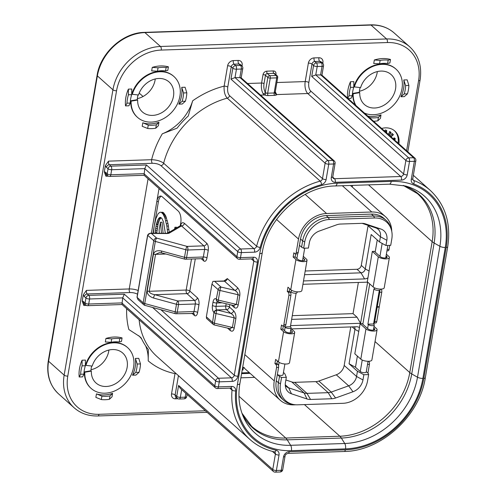 <?xml version="1.0" encoding="UTF-8"?>
<svg xmlns="http://www.w3.org/2000/svg" width="497" height="497" viewBox="0 0 497 497"><rect width="100%" height="100%" fill="white"/><g stroke="black" fill="none" stroke-linecap="round" stroke-linejoin="round"><path stroke-width="0.75" d="M355.535 105.147A27.36 22.166 -48.3 0 1 352.789 93.417L359.35 92.293A20.066 16.252 131.7 0 1 360.12 87.559M359.35 92.293L359.747 92.647A20.066 16.252 -48.3 0 0 364.419 104.513A20.066 16.252 -48.3 0 0 374.62 108.011A20.066 16.252 -48.3 0 0 393.568 94.952A20.066 16.252 -48.3 0 0 391.139 74.575A20.066 16.252 -48.3 0 0 380.932 71.083A20.066 16.252 -48.3 0 0 360.611 87.615L354.367 86.907A27.36 22.166 -48.3 0 1 382.081 64.368A27.36 22.166 -48.3 0 1 395.997 69.133A27.36 22.166 -48.3 0 1 399.315 96.915A27.36 22.166 -48.3 0 1 373.477 114.72A27.36 22.166 -48.3 0 1 364.394 113.055M355.933 105.501A27.36 22.166 -48.3 0 1 353.193 93.778L352.789 93.417M354.367 86.907L353.963 86.553A27.36 22.166 -48.3 0 1 381.684 64.007A27.36 22.166 -48.3 0 1 395.6 68.772L395.997 69.133M359.418 91.237A20.066 16.252 131.7 0 0 377.335 71.568M130.723 100.81A27.36 22.166 131.7 0 0 137.085 116.994L137.489 117.348A27.36 22.166 -48.3 0 1 131.121 101.164L130.723 100.81L137.278 99.68A20.066 16.252 131.7 0 1 138.048 94.946M137.278 99.68L137.675 100.04A20.066 16.252 -48.3 0 0 142.347 111.906A20.066 16.252 -48.3 0 0 152.548 115.397A20.066 16.252 -48.3 0 0 171.502 102.339A20.066 16.252 -48.3 0 0 169.067 81.962A20.066 16.252 -48.3 0 0 158.86 78.47A20.066 16.252 -48.3 0 0 138.539 95.002L132.295 94.3A27.36 22.166 -48.3 0 1 160.009 71.754A27.36 22.166 -48.3 0 1 173.925 76.519A27.36 22.166 -48.3 0 1 177.243 104.308A27.36 22.166 -48.3 0 1 151.405 122.113A27.36 22.166 -48.3 0 1 137.489 117.348M173.925 76.519L173.528 76.165A27.36 22.166 131.7 0 0 159.612 71.4A27.36 22.166 131.7 0 0 131.891 93.945L132.295 94.3M137.346 98.63A20.066 16.252 131.7 0 0 155.263 78.955M90.939 370.762L91.342 371.116A20.066 16.252 -48.3 0 0 96.008 382.982A20.066 16.252 -48.3 0 0 106.215 386.48A20.066 16.252 -48.3 0 0 125.163 373.421A20.066 16.252 -48.3 0 0 122.728 353.044A20.066 16.252 -48.3 0 0 112.527 349.553A20.066 16.252 -48.3 0 0 92.2 366.084L85.956 365.382A27.36 22.166 -48.3 0 1 113.67 342.837A27.36 22.166 -48.3 0 1 127.592 347.602A27.36 22.166 -48.3 0 1 130.904 375.384A27.36 22.166 -48.3 0 1 105.066 393.189A27.36 22.166 -48.3 0 1 91.15 388.43L90.752 388.07A27.36 22.166 -48.3 0 1 84.384 371.893L90.939 370.762A20.066 16.252 131.7 0 1 91.715 366.028M91.15 388.43A27.36 22.166 -48.3 0 1 84.782 372.247L84.384 371.893M85.956 365.382L85.559 365.022A27.36 22.166 -48.3 0 1 113.273 342.483A27.36 22.166 -48.3 0 1 127.189 347.241L127.592 347.602M91.013 369.706A20.066 16.252 131.7 0 0 108.924 350.037M398.874 143.826A18.24 14.78 131.7 0 0 394.823 131.034A18.24 14.78 131.7 0 0 385.548 127.859A18.24 14.78 131.7 0 0 381.653 128.456M398.072 143.111A18.24 14.78 131.7 0 0 394.413 130.686M373.576 121.249A33.293 26.968 131.7 0 0 373.738 121.243A33.293 26.968 131.7 0 0 377.826 120.821L378.403 117.429L381.019 114.869A29.64 24.011 -48.3 0 1 372.719 116.466A29.64 24.011 -48.3 0 1 367.855 116.136M381.019 114.869L380.416 118.379L377.826 120.821M369.091 117.242L370.327 117.696L370.234 118.267M378.403 117.429A29.64 24.011 -48.3 0 1 374.309 117.888A29.64 24.011 -48.3 0 1 370.327 117.696M142.794 122.796L148.261 125.089L147.677 128.481A33.293 26.968 131.7 0 0 151.666 128.636A33.293 26.968 131.7 0 0 155.754 128.214L156.331 124.822L158.947 122.262A29.64 24.011 -48.3 0 1 150.647 123.852A29.64 24.011 -48.3 0 1 142.794 122.796L142.198 126.306L147.677 128.481M156.331 124.822A29.64 24.011 -48.3 0 1 152.244 125.275A29.64 24.011 -48.3 0 1 148.261 125.089M158.947 122.262L158.344 125.772L155.754 128.214M105.333 399.712A33.293 26.968 131.7 0 0 109.415 399.29L109.999 395.898L112.608 393.344A29.64 24.011 -48.3 0 1 104.308 394.935A29.64 24.011 -48.3 0 1 96.461 393.879L101.922 396.165L101.345 399.563A33.293 26.968 131.7 0 0 105.333 399.712M112.608 393.344L112.011 396.848L109.415 399.29M109.999 395.898A29.64 24.011 -48.3 0 1 105.904 396.357A29.64 24.011 -48.3 0 1 101.922 396.165M386.803 133.053L386.43 130.63L386.852 130.817L385.635 129.922L384.28 130.798M389.163 135.159L391.096 132.55L389.791 131.5L389.418 131.699L390.617 132.68L388.934 134.954M389.778 132.022L388.138 134.246M391.027 136.824L393.394 134.724L392.22 133.531L389.996 135.905M394.202 139.657L395.32 139.185L395.183 138.551L394.015 137.787L394.127 138.29L393.139 138.706M176.236 373.701A2.734 0.982 9.7 0 0 175 373.614A87.105 70.555 -48.3 0 1 148.205 360.872L148.355 349.534A79.203 64.156 -48.3 0 1 141.216 337.979L139.614 336.481L128.86 329.542A87.105 70.555 -48.3 0 1 126.654 308.643M152.38 163.289L109.309 164.724L110.906 166.147L146.435 164.967L240.604 249.009L253.812 248.568L160.848 165.594C158.81 164.091 155.99 163.32 152.38 163.289A2.734 1.267 88.1 0 1 151.61 159.705A87.105 70.555 -48.3 0 1 162.32 133.799L177.087 128.158A79.203 64.156 131.7 0 1 188.276 115.987L192.656 100.81A87.105 70.555 -48.3 0 1 224.141 86.13C223.812 91.442 224.849 95.449 227.241 98.151A77.986 63.169 131.7 0 0 163.65 163.221L256.62 246.201A77.986 63.169 -48.3 0 1 320.211 181.125L227.241 98.151A2.734 2.218 -48.3 0 0 229.521 95.641C227.874 93.716 227.291 90.876 227.756 87.118A2.734 0.982 -170.3 0 0 224.141 86.13L227.614 65.797A5.473 4.436 131.7 0 1 233.317 60.603L238.162 60.441A5.473 4.436 131.7 0 1 242.151 65.318L242.027 66.033M108.414 176.162L105.96 176.242L104.283 171.962L105.37 165.582L108.539 161.14L151.61 159.705C156.741 159.885 160.755 161.059 163.65 163.221A2.734 2.218 -48.3 0 1 160.848 165.594M169.222 232.242L167.992 223.631L165.681 215.828L163.041 212.381L160.053 212.238L158.195 213.592L155.909 218.506L154.107 226.781L153.424 233.248M156.704 233.267L158.114 223.867L159.407 219.985L161.065 217.643M161.308 196.197A9.12 4.231 -91.9 0 0 158.419 201.558L154.468 224.675M154.095 226.874L153.001 233.248M176.814 227.781L176.559 227.21L174.944 227.259L174.633 229.061M163.103 233.298L162.053 222.202L160.438 222.258L159.09 230.161L159.375 233.279M387.617 63.529L389.89 62.964L390.487 59.46A33.293 26.968 131.7 0 0 374.34 59.994L373.738 63.504L379.546 63.796A29.64 24.011 -48.3 0 1 387.617 63.529L388.2 60.137A33.293 26.968 131.7 0 0 380.124 60.404L379.546 63.796M348.099 98.505L350.975 98.412L352.323 95.672A29.64 24.011 -48.3 0 1 353.758 87.279L350.497 87.385A33.293 26.968 131.7 0 0 349.062 95.778L352.323 95.672M353.758 87.279L353.839 81.626L350.466 81.738A33.293 26.968 131.7 0 0 347.546 98.021M131.686 94.666L131.767 89.019L128.394 89.131A33.293 26.968 131.7 0 0 125.524 105.911L128.903 105.799L130.251 103.059A29.64 24.011 -48.3 0 1 131.686 94.666L128.425 94.778A33.293 26.968 131.7 0 0 126.99 103.171L130.251 103.059M165.544 70.916L167.818 70.357L168.421 66.846A33.293 26.968 131.7 0 0 152.268 67.387L151.666 70.891L157.474 71.183A29.64 24.011 -48.3 0 1 165.544 70.916L166.128 67.524A33.293 26.968 131.7 0 0 158.052 67.791L157.474 71.183M181.716 87.354A29.64 24.011 -48.3 0 1 178.845 104.14L182.219 104.028L185.381 101.226A33.293 26.968 131.7 0 0 186.816 92.833L183.555 92.945L181.716 87.354L185.089 87.242L186.816 92.833M119.212 341.998L121.479 341.439L122.082 337.929A33.293 26.968 131.7 0 0 105.929 338.463L105.333 341.973L111.135 342.265A29.64 24.011 -48.3 0 1 119.212 341.998L119.789 338.606A33.293 26.968 131.7 0 0 111.713 338.873L111.135 342.265M85.354 365.749L85.434 360.095L82.061 360.207A33.293 26.968 131.7 0 0 79.191 376.993L82.564 376.881L83.918 374.142A29.64 24.011 -48.3 0 1 85.354 365.749L82.086 365.86A33.293 26.968 131.7 0 0 80.651 374.247L83.918 374.142M96.461 393.879L95.859 397.389L101.345 399.563M148.205 360.872A43.661 35.368 131.7 0 0 145.652 345.881M141.726 339.047A43.661 35.368 131.7 0 0 138.7 335.686M86.323 305.406L83.869 305.487L82.191 301.207L83.279 294.827L86.447 290.385L129.245 288.956L148.075 178.802M162.32 133.799A43.661 35.368 131.7 0 0 192.656 100.81M132.506 375.216L135.886 375.105L139.048 372.309A33.293 26.968 131.7 0 0 140.483 363.916L137.215 364.021L135.377 358.436A29.64 24.011 -48.3 0 1 132.506 375.216L135.78 372.415L139.048 372.309M140.483 363.916L138.75 358.325L135.377 358.436M400.917 96.747L404.291 96.635L407.453 93.84A33.293 26.968 131.7 0 0 408.888 85.447L405.627 85.552L403.788 79.967A29.64 24.011 -48.3 0 1 400.917 96.747L404.191 93.945L407.453 93.84M408.888 85.447L407.161 79.849L403.788 79.967M159.034 188.58L156.803 201.614A9.12 4.231 88.1 0 1 160.494 196.054A9.12 4.231 88.1 0 1 162.233 196.781L178.193 211.026A9.12 4.231 88.1 0 1 180.746 222.979L180.274 225.75M212.933 281.358L223.973 280.979L227.346 278.593L237.56 287.713A2.734 2.218 -48.3 0 1 234.708 290.31L224.495 281.196L212.933 281.358L211.952 284.116L206.354 316.844L212.579 322.398L213.99 312.538A5.473 2.541 -91.9 0 1 212.455 305.363L213.033 302.008A5.473 2.541 -91.9 0 1 216.288 299.107L218.171 289.67L211.952 284.116M119.789 338.606L122.082 337.929M105.929 338.463L111.713 338.873M82.086 365.86L82.061 360.207M79.191 376.993L80.651 374.247M137.215 364.021A29.64 24.011 -48.3 0 1 135.78 372.415M183.555 92.945A29.64 24.011 -48.3 0 1 182.119 101.338L185.381 101.226M178.845 104.14L182.119 101.338M125.524 105.911L126.99 103.171M128.425 94.778L128.394 89.131M152.268 67.387L158.052 67.791M166.128 67.524L168.421 66.846M374.34 59.994L380.124 60.404M388.2 60.137L390.487 59.46M405.627 85.552A29.64 24.011 -48.3 0 1 404.191 93.945M350.497 87.385L350.466 81.738M347.596 98.524L349.062 95.778M206.597 318.453L206.354 316.844M233.59 305.475L236.373 304.388L238.026 294.733C238.044 293.093 236.939 291.621 234.708 290.31L221.028 287.067A2.734 2.218 131.7 0 0 218.171 289.67A2.734 0.982 -170.3 0 0 219.966 290.459A2.734 0.441 -76.7 0 1 221.028 287.067L214.803 281.513M237.56 287.713C239.386 289.708 240.138 292.317 239.815 295.529L238.162 305.177C237.448 308.041 236.125 308.792 234.186 307.432A2.734 2.218 131.7 0 0 233.652 305.531M233.584 305.518L218.313 301.903A2.734 0.441 -76.7 0 1 218.313 300.113L236.373 304.388A2.734 0.982 9.7 0 1 238.162 305.177M229.707 328.61A2.734 2.218 -48.3 0 1 230.241 330.511L227.539 328.101M229.738 328.629L232.428 327.467L234.081 317.813C234.099 316.173 232.994 314.7 230.763 313.39L226.533 309.612L216.841 309.935L230.763 313.39A2.734 2.218 -48.3 0 0 233.615 310.793L229.384 307.016A2.734 0.982 9.7 0 0 225.768 306.028L226.154 303.76M229.639 328.598L214.369 324.982A2.734 0.441 -76.7 0 1 214.369 323.193L232.428 327.467A2.734 0.982 -170.3 0 1 234.217 328.256L235.87 318.608C236.193 315.396 235.441 312.787 233.615 310.793M235.87 318.608A2.734 0.982 -170.3 0 0 234.081 317.813L216.021 313.539A2.734 0.441 -76.7 0 1 217.083 310.147A2.734 2.218 -48.3 0 0 214.226 312.75A2.734 0.982 9.7 0 0 216.021 313.539L214.369 323.193A2.734 0.982 9.7 0 1 212.579 322.398A2.734 2.218 131.7 0 0 213.176 324.361A2.734 2.734 0 0 0 214.369 324.982M150.113 233.242L151.442 233.46C149.429 233.199 148.187 233.801 147.721 235.28L137.104 297.38L143.173 302.803A2.734 2.218 131.7 0 0 143.776 304.76A2.734 2.734 0 0 0 144.875 305.363A2.734 0.671 -74.7 0 1 144.733 303.537L175.186 311.843A2.734 0.671 105.3 0 0 175.335 313.669A2.734 2.734 0 0 0 176.143 313.769L193.774 313.47A2.734 2.218 -48.3 0 1 194.377 315.427A5.473 2.541 -91.9 0 0 197.632 312.532L198.924 304.978A5.473 2.541 -91.9 0 0 197.39 297.802L189.811 291.037L195.302 258.887M137.16 297.063A0.913 0.329 9.7 0 0 137.01 297.2A0.913 0.329 9.7 0 0 137.104 297.38L138.036 299.641L143.776 304.76M166.607 233.534L151.442 233.46L156.642 238.1A2.734 0.671 105.3 0 0 155.344 241.43L144.733 303.537A2.734 0.982 9.7 0 1 143.173 302.803L153.79 240.697L147.721 235.28A0.913 0.329 9.7 0 1 147.628 235.1L150.305 233.236L166.191 233.317A2.734 1.069 90.3 0 1 166.607 233.534A5.473 1.963 9.7 0 0 167.042 233.528A5.473 1.963 9.7 0 0 169.483 233A2.734 2.348 59.6 0 0 167.688 233.143L167.626 232.472L168.899 232.428M176.143 313.769A2.734 1.267 88.1 0 0 177.249 312.104A2.734 0.982 9.7 0 1 175.186 311.843L176.478 304.288A2.734 0.671 -74.7 0 1 177.777 300.958L194.538 300.405L186.953 293.64L154.853 294.702L177.777 300.958A2.734 1.267 88.1 0 1 178.541 304.549L177.249 312.104L194.01 311.544L195.302 303.99L178.541 304.549A2.734 0.982 9.7 0 1 176.478 304.288L153.554 298.038A2.734 0.671 -74.7 0 1 154.853 294.702C151.231 294 149.361 292.857 149.237 291.279L186.189 290.049L191.494 259.018M184.654 259.117A2.734 2.734 0 0 0 185.468 259.217A2.734 1.267 88.1 0 0 186.574 257.552A2.734 0.982 -170.3 0 1 184.511 257.291A2.734 0.671 105.3 0 0 184.654 259.117L161.73 252.867A2.734 0.671 -74.7 0 1 161.587 251.035L184.511 257.291L185.803 249.742A2.734 0.982 -170.3 0 0 187.866 249.997L186.574 257.552L203.335 256.992L204.627 249.438L187.866 249.997A2.734 1.267 88.1 0 0 187.102 246.406A2.734 0.671 105.3 0 0 185.803 249.742L155.344 241.43A2.734 0.982 9.7 0 1 153.79 240.697A2.734 2.218 131.7 0 1 156.642 238.1L187.102 246.406L203.863 245.853L181.529 225.924L169.483 233M166.191 233.317L167.7 233.136L180.995 225.327L181.529 225.924A2.734 2.218 -48.3 0 0 184.387 223.321C182.517 222.029 181.231 222.811 180.523 225.675M159.543 252.588L155.549 254.352L149.237 291.279A2.734 0.982 9.7 0 1 147.174 291.025C147.118 294.187 149.243 296.523 153.554 298.038M137.526 294.199A6.386 2.292 -170.3 0 0 130.015 292.547L87.217 293.969L88.814 295.392L124.343 294.212L122.684 297.877L121.964 304.462L215.394 387.853A2.734 2.734 0 0 0 217.307 388.542A2.734 1.267 88.1 0 0 218.413 386.877L231.627 386.436A2.734 1.267 88.1 0 1 230.521 388.107L217.307 388.542M146.435 164.967L144.776 168.632L144.055 175.211L237.485 258.608A2.734 2.734 0 0 0 239.399 259.297A2.734 1.267 88.1 0 0 240.505 257.632L253.427 257.204A2.734 1.267 88.1 0 1 252.321 258.869L239.399 259.297M335.096 163.389L332.797 176.814A2.734 0.982 -170.3 0 1 331.3 177.423L333.593 163.991A2.734 0.982 -170.3 0 0 335.096 163.389A2.734 2.734 0 0 0 334.22 160.885L241.002 77.681L235.013 77.594L230.962 79.122L232.832 68.213L231.235 66.784L227.756 87.118M415.846 160.699L412.777 178.678A2.734 0.982 -170.3 0 1 411.274 179.287L414.349 161.308A2.734 0.982 -170.3 0 0 415.846 160.699A2.734 2.734 0 0 0 414.976 158.195L321.752 74.997L315.769 74.904L311.718 76.432L313.582 65.523L311.986 64.101L308.83 82.564A6.386 2.963 88.1 0 0 310.619 90.932L403.589 173.907L405.881 160.481L311.718 76.432M178.435 375.664L175.143 394.935L176.739 396.364L178.603 385.448L180.15 388.256L273.369 471.454A2.734 2.218 -48.3 0 1 272.766 469.497L275.413 454.047L272.449 451.406M144.403 32.373A2.734 1.267 88.1 0 1 144.919 32.591L160.481 46.482L386.591 38.959L371.029 25.067A2.734 1.267 88.1 0 0 370.507 24.85C379.82 24.62 387.728 27.341 394.227 33.007A45.606 36.94 131.7 0 0 371.029 25.067L144.919 32.591A45.606 36.94 131.7 0 0 97.375 75.898A2.734 0.982 -170.3 0 1 97.095 75.358C100.388 53.042 122.902 32.547 144.403 32.373L237.268 29.286A2.734 1.267 88.1 0 1 237.367 29.286L277.742 27.944A2.734 1.267 -91.9 0 0 277.643 27.938A2.734 1.267 -91.9 0 0 277.543 27.95M158.419 201.558L156.803 201.614L151.399 233.242M167.626 232.472L166.843 226.085L164.948 218.102L163.122 214.188L161.426 212.436L163.041 212.381M162.022 212.828L163.637 212.772M161.426 212.436L162.426 212.213M160.811 212.269L160.053 212.238M155.095 233.261L155.201 232.155L156.816 232.099M155.201 232.155L155.399 230.341L157.015 230.285M155.399 230.341L155.636 228.502L157.251 228.446M155.636 228.502L155.965 226.557L157.58 226.508M155.965 226.557L156.306 224.774L157.922 224.719M156.306 224.774L156.499 223.923L158.114 223.867M156.499 223.923L156.866 222.644L158.481 222.588M156.866 222.644L157.263 221.345L158.878 221.289M157.263 221.345L157.791 220.034L159.407 219.985M157.791 220.034L158.444 218.817L160.059 218.761M158.444 218.817L158.835 218.258L160.45 218.208M158.835 218.258L159.301 217.81L160.91 217.754M159.301 217.81L160.842 217.512M159.649 217.556L160.574 217.425M160.115 217.444L161.867 218.363L163.494 221.892L165.333 233.31M167.334 229.633L168.949 229.577M166.843 226.085L168.452 226.029M166.377 223.681L167.992 223.631M165.718 220.68L167.334 220.625M164.948 218.102L166.563 218.046M164.507 216.909L166.122 216.854M164.066 215.878L165.681 215.828M163.556 214.928L165.172 214.878M163.122 214.188L164.737 214.139M162.544 213.399L164.159 213.343M175.516 228.545L174.944 227.259M161.482 233.292L160.438 222.258M275.288 91.678A9.12 4.231 -91.9 0 0 276.127 93.393L276.649 94.567A3.647 1.311 -170.3 0 1 274.648 95.368L268.187 95.586A3.647 1.311 -170.3 0 1 264.59 94.964L263.205 93.821A9.12 4.231 88.1 0 1 261.602 83.024L263.037 74.637A1.826 0.652 -170.3 0 1 265.454 75.296L264.019 83.682A7.3 3.386 -91.9 0 0 265.299 92.324A1.826 1.267 -32.3 0 1 263.205 93.821M263.037 74.637A3.647 2.957 131.7 0 1 266.846 71.17A1.826 0.845 -91.9 0 0 267.355 73.562A1.826 1.479 -48.3 0 0 265.454 75.296L267.846 77.426A1.826 0.652 9.7 0 0 270.256 78.085L267.678 93.194L274.139 92.982L276.717 77.874L270.256 78.085A1.826 0.845 88.1 0 0 269.747 75.699L276.208 75.482L273.816 73.345L267.355 73.562L269.747 75.699A1.826 1.479 131.7 0 0 267.846 77.426L265.299 92.324L265.876 92.883A1.826 0.857 -68.5 0 1 264.59 94.964L260.515 95.101M274.99 92.001L275.139 92.579A1.826 1.702 -169.7 0 0 276.649 94.567L307.767 93.529L400.737 176.503A2.734 1.267 88.1 0 1 401.501 180.094A5.473 4.436 131.7 0 0 407.211 174.894L409.503 161.469L414.349 161.308A2.734 1.267 88.1 0 0 413.585 157.723L320.615 74.743L322.05 66.349L317.204 66.511L315.769 74.904L408.739 157.884L413.585 157.723A2.734 2.218 131.7 0 1 414.976 158.195M276.127 93.393A1.826 1.267 -32.3 0 1 275.121 93.001M391.096 132.55L389.791 131.5M390.586 132.214L390.213 132.413M393.015 134.246L391.822 133.631M392.618 134.345L392.127 134.016M392.922 134.73L390.797 136.619M395.183 138.551L394.015 137.787M394.817 138.501L394.922 139.005L394.127 138.29M394.922 139.005L393.935 139.421M385.635 129.922L386.43 130.63L385.076 131.512M386.56 132.842L386.331 130.966L385.305 131.717M386.654 132.587L385.852 131.879L386.026 131.003M91.342 371.116L84.782 372.247M137.675 100.04L131.121 101.164M359.747 92.647L353.193 93.778M285.29 385.436A10.487 8.499 131.7 0 0 286.179 386.399A10.487 8.499 131.7 0 0 288.664 387.828L304.133 392.978A10.487 8.499 131.7 0 0 306.984 393.375L328.2 392.667L315.831 381.628A10.487 8.499 131.7 0 0 318.85 381.037L336.27 374.794A10.487 8.499 131.7 0 0 344.185 365.425L356.554 376.465L357.449 371.253L363.86 374.732L362.965 379.944A13.226 10.71 -48.3 0 1 352.988 391.754L335.568 398.004A13.226 10.71 -48.3 0 1 331.76 398.749L310.544 399.458A13.226 10.71 -48.3 0 1 306.953 398.954L291.478 393.804A13.226 10.71 -48.3 0 1 285.825 388.157A13.226 10.71 -48.3 0 1 285.446 382.522L286.334 377.31L284.769 373.669L283.452 372.495M331.76 398.749L328.2 392.667A10.487 8.499 131.7 0 0 331.219 392.077L348.639 385.834A10.487 8.499 131.7 0 0 356.554 376.465L362.965 379.944M315.831 381.628L294.615 382.336L306.984 393.375L310.544 399.458M306.953 398.954L304.133 392.978L291.764 381.938A10.487 8.499 131.7 0 0 294.615 382.336M291.764 381.938L285.881 379.981M304.568 274.711L360.996 272.834A4.106 3.324 131.7 0 0 365.276 268.939L371.16 234.528L379.54 242.008L380.429 236.796A10.487 8.499 131.7 0 0 378.13 229.279A10.487 8.499 131.7 0 0 375.645 227.85L362.096 223.339M350.764 326.939L344.185 365.425M386.56 257.757L386.784 256.471A3.647 1.311 9.7 0 1 387.151 257.191A3.647 1.311 9.7 0 1 384.262 257.986A3.647 1.311 9.7 0 1 380.323 256.688L374.334 251.345L372.315 251.414L367.954 277.835A6.84 5.542 -48.3 0 1 364.556 278.916L360.996 272.834L357.008 269.275L305.201 270.995M292.279 315.657L353.038 313.632L357.032 317.192L360.592 323.274L290.577 325.603M291.64 319.372L357.032 317.192M358.368 282.458L353.038 313.632M357.008 269.275A4.106 3.324 131.7 0 0 361.288 265.373L365.276 268.939L368.979 270.946M386.84 240.275L385.952 245.487L390.723 245.325L391.798 239.032A23.632 19.141 131.7 0 0 391.661 230.9A23.632 19.141 131.7 0 0 374.595 217.984L329.374 219.494A23.632 19.141 131.7 0 0 304.736 241.933L303.655 248.227L308.426 248.065L309.32 242.853A13.226 10.71 -48.3 0 1 319.298 231.043L336.717 224.799A13.226 10.71 -48.3 0 1 340.532 224.048L361.741 223.346A13.226 10.71 -48.3 0 1 364.363 223.575A13.226 10.71 -48.3 0 1 365.338 223.849L380.808 228.999A13.226 10.71 -48.3 0 1 386.84 240.275L380.429 236.796L368.06 225.756L361.288 265.373M368.06 225.756A10.487 8.499 131.7 0 0 368.122 225.346M357.386 356.094L355.479 367.252L349.068 363.773L357.449 371.253M349.068 363.773L354.951 329.362A4.106 3.324 131.7 0 0 354.411 326.815M286.334 377.31L281.563 377.471L280.488 383.765A23.632 19.141 131.7 0 0 294.988 404.72A23.632 19.141 131.7 0 0 297.697 404.813L342.918 403.309A23.632 19.141 131.7 0 0 367.556 380.87L368.631 374.576L363.86 374.732M291.397 328.915L356.38 326.753A6.84 5.542 -48.3 0 1 357.741 326.871A6.84 5.542 -48.3 0 1 359.443 327.616L360.114 323.709L362.133 323.64L367.985 328.865A3.647 1.311 9.7 0 0 371.924 330.157A3.647 1.311 9.7 0 0 374.813 329.368A3.647 1.311 9.7 0 0 374.446 328.647L373.75 328.032M283.346 326.038L282.824 329.113L285.613 331.605A3.647 1.311 9.7 0 0 289.558 332.903A3.647 1.311 9.7 0 0 292.441 332.114A3.647 1.311 9.7 0 0 292.074 331.387L290.689 330.151M284.893 325.989L284.725 326.939L290.378 326.753L296.131 293.118M290.378 326.753L290.776 327.107A3.193 1.143 -170.3 0 1 291.099 327.74A3.193 1.143 -170.3 0 1 288.577 328.43A3.193 1.143 -170.3 0 1 285.129 327.299L284.725 326.939M295.684 253.861L295.162 256.937L297.952 259.428A3.647 1.311 9.7 0 0 301.896 260.726A3.647 1.311 9.7 0 0 304.779 259.937A3.647 1.311 9.7 0 0 304.412 259.21L303.027 257.974M364.556 278.916L303.499 280.948M302.928 284.303L367.618 282.153L360.592 323.274M377.242 239.952L375.167 252.085M385.952 245.487L379.54 242.008M380.404 289.111L380.298 289.726A3.193 1.143 9.7 0 1 377.776 290.416A3.193 1.143 9.7 0 1 374.328 289.279L373.93 288.925L367.904 324.174L368.302 324.529A3.193 1.143 -170.3 0 0 371.75 325.665A3.193 1.143 -170.3 0 0 374.272 324.976A3.193 1.143 -170.3 0 0 373.955 324.342L373.558 323.982L379.304 290.354M369.725 283.917L362.829 324.261M368.066 361.288L366.239 371.973A3.193 1.143 -170.3 0 1 363.717 372.663A3.193 1.143 -170.3 0 1 360.269 371.526L355.479 367.252M244.338 367.581C243.188 367.855 242.785 368.631 243.132 369.917L242.685 369.936L242.412 368.811M303.655 248.227L301.58 247.189L302.654 240.89A24.626 19.948 -48.3 0 1 328.331 217.506L373.551 216.002A24.626 19.948 -48.3 0 1 386.076 220.289A24.626 19.948 -48.3 0 1 391.338 229.459L391.661 230.9M301.58 247.189L299.449 245.288L298.231 252.42A2.28 1.056 88.1 0 1 297.722 253.613A2.28 1.056 88.1 0 1 297.312 253.812L295.293 253.874A2.28 1.056 -91.9 0 0 296.212 252.488L298.231 252.42M307.028 260.316L301.865 290.534A5.927 2.125 -170.3 0 1 297.175 291.814A5.927 2.125 -170.3 0 1 290.77 289.708L295.932 259.496A5.927 2.125 9.7 0 0 302.338 261.602A5.927 2.125 9.7 0 0 307.028 260.316A5.927 2.125 9.7 0 0 306.432 259.148L303.3 256.353M290.59 292.652A2.28 1.056 88.1 0 1 290.913 295.224L288.894 295.293A2.28 1.056 -91.9 0 0 288.26 292.304L290.279 292.236A2.28 1.056 88.1 0 1 290.59 292.652L290.751 291.689L291.149 292.05A3.193 1.143 9.7 0 0 294.603 293.18A3.193 1.143 9.7 0 0 297.125 292.491L297.237 291.82M294.69 332.493L289.527 362.711A5.927 2.125 -170.3 0 1 284.837 363.99A5.927 2.125 -170.3 0 1 278.432 361.884L283.594 331.673A5.927 2.125 9.7 0 0 290.006 333.779A5.927 2.125 9.7 0 0 294.69 332.493A5.927 2.125 9.7 0 0 294.094 331.319L290.962 328.529M294.988 404.72L293.522 404.564A24.626 19.948 -48.3 0 1 283.818 400.371A24.626 19.948 -48.3 0 1 278.413 382.727L279.488 376.434L281.563 377.471M284.899 363.997L283.066 374.738A3.193 1.143 -170.3 0 1 280.799 375.446A3.193 1.143 -170.3 0 1 277.363 374.502M279.488 376.434L277.357 374.533L276.282 380.826A24.626 19.948 131.7 0 0 281.687 398.476L283.818 400.371M368.631 374.576L368.314 373.477L366.295 371.669M360.114 323.709L365.966 328.927A5.927 2.125 9.7 0 0 372.371 331.039A5.927 2.125 9.7 0 0 377.061 329.753L371.893 359.965A5.927 2.125 -170.3 0 1 367.208 361.251A5.927 2.125 -170.3 0 1 360.803 359.145L354.815 353.802L359.443 327.616M367.904 324.174L373.558 323.982M372.315 251.414L378.304 256.756A5.927 2.125 9.7 0 0 384.709 258.862A5.927 2.125 9.7 0 0 389.393 257.576L384.231 287.794A5.927 2.125 -170.3 0 1 379.546 289.074A5.927 2.125 -170.3 0 1 373.141 286.968L367.289 281.743L367.954 277.835M242.685 369.936L242.281 369.575M386.076 220.289L383.951 218.388A24.626 19.948 131.7 0 0 371.427 214.101L326.206 215.605A24.626 19.948 131.7 0 0 300.53 238.995L299.449 245.288M290.279 292.236L289.279 291.341L289.72 288.769M290.913 295.224L285.893 324.597A2.28 1.056 88.1 0 1 284.974 325.989A2.28 1.056 88.1 0 1 284.893 325.982M277.941 364.413A2.28 1.056 88.1 0 1 278.556 365.736A2.28 1.056 88.1 0 1 278.581 367.401L276.562 367.469A2.28 1.056 -91.9 0 0 275.922 364.475L277.941 364.413L276.941 363.518L277.382 360.946M278.581 367.401L277.357 374.533M377.061 329.753A5.927 2.125 9.7 0 0 376.465 328.579L374.03 326.411M373.719 323.025A2.28 1.056 -91.9 0 0 373.8 323.031A2.28 1.056 -91.9 0 0 374.726 321.64L377.198 307.165L376.533 306.568M376.602 306.152L377.266 306.742L379.745 292.267A2.28 1.056 -91.9 0 0 379.64 290.267M389.393 257.576A5.927 2.125 9.7 0 0 388.803 256.402L386.368 254.234M386.784 256.471L386.088 255.856M241.716 372.887L249.314 372.632M391.748 231.304A26.906 21.793 131.7 0 0 385.467 216.686A26.906 21.793 131.7 0 0 371.781 212.002L326.56 213.511A26.906 21.793 131.7 0 0 298.511 239.057L296.212 252.488M295.162 256.937L293.143 257.005L293.857 252.805L294.858 253.694A2.28 1.056 -91.9 0 0 295.293 253.874M295.932 259.496L293.143 257.005M289.279 291.341L287.26 291.41L287.974 287.216L290.77 289.708M288.26 292.304L287.26 291.41M288.894 295.293L283.874 324.665L285.893 324.597M282.824 329.113L280.805 329.176L281.519 324.982L282.52 325.87A2.28 1.056 -91.9 0 0 282.955 326.051A2.28 1.056 -91.9 0 0 283.874 324.665M283.594 331.673L280.805 329.176M276.941 363.518L274.922 363.587L275.642 359.393L278.432 361.884M275.922 364.475L274.922 363.587M276.562 367.469L274.263 380.895A26.906 21.793 131.7 0 0 280.171 400.178A26.906 21.793 131.7 0 0 293.851 404.862L295.901 404.794M367.929 373.129L369.426 364.376L367.531 364.438M368.668 361.282L368.786 361.387A2.28 1.056 88.1 0 1 369.426 364.376M374.198 323.019L373.968 324.355M374.726 321.64L376.745 321.571A2.28 1.056 88.1 0 1 375.819 322.963L373.8 323.031M377.198 307.165L379.217 307.096L376.745 321.571M378.764 306.692L379.217 307.096M381.006 289.105L381.124 289.211A2.28 1.056 88.1 0 1 381.764 292.199L379.286 306.68L377.266 306.742M387.182 249.463L389.076 249.401A2.28 1.056 88.1 0 1 388.157 250.786L386.952 250.83M389.076 249.401L389.766 245.363M241.592 373.632L250.109 373.346M254.619 377.372L240.871 377.826M352.255 187.046L352.541 185.393M139.216 93.082L143.043 96.505M139.117 319.77A77.986 63.169 131.7 0 0 156.996 356.529L249.966 439.503A77.986 63.169 -48.3 0 1 232.024 390.095L229.813 388.126M229.521 95.641L322.491 178.616L325.131 163.165L230.962 79.122M178.603 385.448L272.766 469.497A2.734 0.982 -170.3 0 0 276.388 470.485L281.234 470.324L283.526 456.892A2.734 0.982 9.7 0 0 285.029 456.289L282.731 469.715A2.734 0.982 -170.3 0 1 281.234 470.324A2.734 1.267 -91.9 0 1 280.128 471.988A2.734 2.734 0 0 0 282.731 469.715M124.343 294.212L218.506 378.254L231.428 377.826L152.598 307.469M445.269 247.481L422.891 378.403A74.202 60.106 -48.3 0 1 345.521 448.872L291.416 450.667A74.202 60.106 -48.3 0 1 237.392 384.579L259.769 253.656A74.202 60.106 -48.3 0 1 337.14 183.188L391.245 181.386A74.202 60.106 -48.3 0 1 445.269 247.481A4.56 1.634 -170.3 0 1 439.895 246.288A69.797 56.54 131.7 0 0 405.658 186.033L389.399 184.163L335.295 185.965A4.56 2.118 88.1 0 0 337.14 183.188M321.547 184.623A5.473 4.436 131.7 0 0 326.113 179.603A2.734 0.982 -170.3 0 1 322.491 178.616A2.734 2.218 -48.3 0 1 320.211 181.125A2.734 1.006 -105.1 0 1 321.547 184.623A75.246 60.951 131.7 0 0 260.192 247.419A2.734 0.864 -165.6 0 1 256.62 246.201A2.734 2.218 -48.3 0 1 253.812 248.568A2.734 1.267 -91.9 0 1 254.582 252.159A5.473 4.436 131.7 0 0 260.192 247.419M254.582 252.159L241.368 252.6L240.505 257.632A2.734 0.982 -170.3 0 1 236.889 256.645L237.746 251.612L144.776 168.632L111.67 169.732L110.812 174.77L143.919 173.67L236.889 256.645A2.734 2.218 131.7 0 0 237.485 258.608M215.394 387.853A2.734 2.218 131.7 0 1 214.797 385.889L215.655 380.857L122.684 297.877L89.578 298.983L88.715 304.015L121.827 302.915L214.797 385.889A2.734 0.982 -170.3 0 0 218.413 386.877L219.276 381.845L232.198 381.41A5.473 4.436 131.7 0 0 237.901 376.217L257.415 262.074A5.473 4.436 131.7 0 0 253.427 257.204M276.146 450.263A2.734 1.46 102.6 0 1 274.35 451.86L274.81 452.09A2.734 2.218 131.7 0 1 275.413 454.047A2.734 0.982 9.7 0 0 279.028 455.035A5.473 4.436 131.7 0 0 276.146 450.263A75.246 60.951 131.7 0 1 235.671 390.859A5.473 4.436 131.7 0 0 231.627 386.436M279.028 455.035L276.388 470.485A2.734 1.267 -91.9 0 1 275.282 472.15L280.128 471.988M285.029 456.289C285.085 454.879 286.123 453.904 288.13 453.363A2.734 1.267 -91.9 0 0 289.235 451.698A5.473 4.436 131.7 0 0 283.526 456.892M289.235 451.698L345.359 449.828A75.246 60.951 131.7 0 0 423.817 378.372L446.194 247.45A75.246 60.951 131.7 0 0 413.641 183.909A5.473 4.436 131.7 0 1 411.274 179.287M401.501 180.094L335.282 182.293A5.473 4.436 131.7 0 1 331.3 177.423M334.22 160.885A2.734 2.218 131.7 0 0 332.828 160.407L239.858 77.433L241.293 69.04L236.448 69.201L235.013 77.594L327.983 160.568L332.828 160.407A2.734 1.267 88.1 0 1 333.593 163.991L328.753 164.153L326.113 179.603M177.963 398.743L175.509 398.824A5.473 4.436 131.7 0 1 171.521 393.947L175 373.614M247.512 83.496L261.602 83.024A1.826 0.652 -170.3 0 1 264.019 83.682M266.846 71.17L273.3 70.953A1.826 0.845 -91.9 0 0 273.816 73.345A1.826 1.479 -48.3 0 1 274.742 73.662L277.133 75.799A1.826 1.479 131.7 0 0 276.208 75.482A1.826 0.845 88.1 0 1 276.717 77.874A1.826 0.652 -170.3 0 0 277.717 77.47A1.826 1.826 0 0 0 277.133 75.799M275.878 74.68L275.959 74.202A3.647 2.957 131.7 0 0 273.3 70.953M276.854 82.521L305.208 81.576L308.37 63.113A2.734 0.982 -170.3 0 1 311.986 64.101A2.734 2.218 -48.3 0 1 314.837 61.504L316.434 62.926L321.279 62.765L319.683 61.342L314.837 61.504A2.734 1.267 -91.9 0 1 314.073 57.913A5.473 4.436 131.7 0 0 308.37 63.113M314.073 57.913L318.919 57.751A2.734 1.267 -91.9 0 0 319.683 61.342A2.734 2.218 -48.3 0 1 321.074 61.814L322.671 63.243A2.734 2.218 -48.3 0 0 321.279 62.765A2.734 1.267 88.1 0 1 322.05 66.349A2.734 0.982 9.7 0 0 323.547 65.741L321.938 75.159M322.783 63.343L322.901 62.628A5.473 4.436 131.7 0 0 318.919 57.751M406.602 150.728L418.573 80.725A42.866 34.728 131.7 0 0 387.362 42.543L161.252 50.067A42.866 34.728 131.7 0 0 116.553 90.777L67.778 376.123A42.866 34.728 131.7 0 0 98.99 414.305L205.367 410.764M332.766 177.143L334.518 178.709L400.737 176.503A2.734 2.218 -48.3 0 0 403.589 173.907A2.734 0.982 9.7 0 0 407.211 174.894M412.833 179.69L413.684 180.448A77.986 63.169 -48.3 0 1 430.303 190.419L413.355 175.292M160.904 309.737L234.28 375.229L253.793 261.087L251.339 258.9M184.387 223.321L206.715 243.25A2.734 2.218 -48.3 0 1 203.863 245.853A2.734 1.267 88.1 0 1 204.627 249.438A2.734 0.982 9.7 0 1 208.249 250.426A5.473 2.541 -91.9 0 0 206.715 243.25M208.249 250.426L206.957 257.98A2.734 0.982 9.7 0 0 203.335 256.992A2.734 1.267 88.1 0 1 202.229 258.657L185.468 259.217M201.248 258.688L203.702 260.875A5.473 2.541 -91.9 0 0 206.957 257.98M194.377 315.427L191.923 313.24M234.186 307.432L231.484 305.021M229.794 304.618L229.384 307.016A2.734 2.218 131.7 0 1 226.533 309.612A2.734 1.267 88.1 0 1 225.768 306.028L216.077 306.351A2.734 0.982 -170.3 0 1 212.455 305.363M230.241 330.511C232.18 331.872 233.503 331.12 234.217 328.256M387.362 42.543A2.734 1.267 -91.9 0 0 386.591 38.959A45.606 36.94 -48.3 0 1 409.789 46.892L394.227 33.007M116.553 90.777A2.734 0.982 9.7 0 1 112.931 89.789L97.375 75.898L48.594 361.244L64.156 375.136L112.931 89.789A45.606 36.94 -48.3 0 1 160.481 46.482A2.734 1.267 88.1 0 1 161.252 50.067M97.095 75.358L48.321 360.704A2.734 0.982 -170.3 0 0 48.594 361.244A45.606 36.94 131.7 0 0 58.609 393.922L74.171 407.813A45.606 36.94 -48.3 0 1 64.156 375.136A2.734 0.982 9.7 0 0 67.778 376.123M222.159 302.81L216.649 302.996L216.077 306.351A2.734 1.267 88.1 0 0 216.841 309.935A2.734 2.218 131.7 0 0 213.99 312.538M239.815 295.529A2.734 0.982 9.7 0 0 238.026 294.733L219.966 290.459L218.313 300.113A2.734 0.982 -170.3 0 1 216.524 299.318A2.734 2.218 -48.3 0 0 217.121 301.281A2.734 2.734 0 0 0 218.313 301.903M227.346 278.593A2.734 2.218 -48.3 0 1 224.495 281.196A2.734 1.267 88.1 0 0 223.973 280.979M217.009 301.17A2.734 2.218 -48.3 0 1 216.885 301.07A2.734 2.218 -48.3 0 1 216.288 299.107M213.033 302.008A2.734 0.982 -170.3 0 0 216.649 302.996A2.734 1.267 88.1 0 1 217.369 301.474M165.923 254.01L155.549 254.352A2.734 0.982 9.7 0 1 153.486 254.097L147.174 291.025M161.587 251.035C157.164 250.165 154.468 251.184 153.486 254.097M197.632 312.532A2.734 0.982 -170.3 0 0 194.01 311.544A2.734 1.267 88.1 0 1 192.904 313.209M197.39 297.802A2.734 2.218 131.7 0 1 194.538 300.405A2.734 1.267 88.1 0 1 195.302 303.99A2.734 0.982 -170.3 0 1 198.924 304.978M186.953 293.64A2.734 2.218 131.7 0 0 189.811 291.037A2.734 0.982 -170.3 0 0 186.189 290.049A2.734 1.267 -91.9 0 0 186.953 293.64M203.702 260.875A2.734 2.218 131.7 0 0 203.099 258.918L202.229 258.657M327.983 160.568A2.734 2.218 131.7 0 0 325.131 163.165A2.734 0.982 -170.3 0 0 328.753 164.153A2.734 1.267 88.1 0 0 327.983 160.568M335.282 182.293A2.734 1.267 88.1 0 0 334.518 178.709A2.734 2.218 -48.3 0 1 333.127 178.237L332.797 176.814M310.619 90.932A2.734 2.218 -48.3 0 1 307.767 93.529A9.12 4.231 -91.9 0 1 305.208 81.576A2.734 0.982 -170.3 0 1 308.83 82.564M240.604 249.009A2.734 2.218 131.7 0 0 237.746 251.612A2.734 0.982 -170.3 0 0 241.368 252.6A2.734 1.267 -91.9 0 0 240.604 249.009M405.881 160.481A2.734 0.982 9.7 0 0 409.503 161.469A2.734 1.267 88.1 0 0 408.739 157.884A2.734 2.218 131.7 0 0 405.881 160.481M252.321 258.869L253.19 259.13A2.734 2.218 -48.3 0 1 253.793 261.087A2.734 0.982 -170.3 0 0 257.415 262.074M413.641 183.909A2.734 1.528 110.4 0 0 413.684 180.448A2.734 2.218 -48.3 0 1 413.1 180.094L412.777 178.678M237.901 376.217A2.734 0.982 -170.3 0 1 234.28 375.229A2.734 2.218 -48.3 0 1 231.428 377.826A2.734 1.267 -91.9 0 1 232.198 381.41M130.015 292.547A2.734 1.267 88.1 0 1 129.245 288.956A9.12 3.268 9.7 0 1 138.16 290.478M423.817 378.372A2.734 0.982 -170.3 0 0 425.314 377.77L447.698 246.841A2.734 0.982 -170.3 0 1 446.194 247.45M218.506 378.254A2.734 2.218 131.7 0 0 215.655 380.857A2.734 0.982 -170.3 0 0 219.276 381.845A2.734 1.267 -91.9 0 0 218.506 378.254M425.314 377.77C419.692 415.989 381.025 451.214 344.253 451.493A2.734 1.267 -91.9 0 0 345.359 449.828M230.521 388.107L231.391 388.362A2.734 2.218 -48.3 0 1 232.024 390.095A2.734 1.093 -175.2 0 0 235.671 390.859M207.131 412.336L97.884 415.97A2.734 1.267 -91.9 0 0 98.99 414.305M418.573 80.725A2.734 0.982 9.7 0 0 420.071 80.116L407.813 151.809M268.187 95.586A1.826 0.845 -91.9 0 1 267.678 93.194A1.826 0.652 -170.3 0 1 265.876 92.883M277.717 77.47L275.139 92.572A1.826 0.652 9.7 0 1 274.139 92.982A1.826 0.845 -91.9 0 0 274.648 95.368M275.959 74.202A1.826 0.652 9.7 0 0 275.425 74.27M147.628 235.1L137.01 297.2L138.036 299.641M181.678 389.623L180.355 397.351L185.201 397.19L185.859 393.351M227.614 65.797A2.734 0.982 9.7 0 1 231.235 66.784A2.734 2.218 -48.3 0 1 234.087 64.188L235.684 65.61L240.529 65.455L238.933 64.026L234.087 64.188A2.734 1.267 88.1 0 1 233.317 60.603M104.283 171.962A5.473 2.541 88.1 0 1 105.594 172.36L107.19 173.782L108.048 168.744L106.457 167.321A5.473 2.541 88.1 0 1 105.37 165.582M82.191 301.207A5.473 2.541 88.1 0 1 83.502 301.604L85.099 303.027L85.956 297.995L84.36 296.566A5.473 2.541 88.1 0 1 83.279 294.827M313.582 65.523A2.734 0.982 9.7 0 0 317.204 66.511A2.734 1.267 88.1 0 0 316.434 62.926A2.734 2.218 -48.3 0 0 313.582 65.523M322.901 62.628A2.734 0.982 9.7 0 0 322.099 62.734M180.355 397.351A2.734 0.982 -170.3 0 1 176.739 396.364A2.734 2.218 -48.3 0 0 177.336 398.321A2.734 2.734 0 0 0 179.249 399.016A2.734 1.267 88.1 0 0 180.355 397.351M177.336 398.321L175.739 396.898A2.734 2.218 -48.3 0 1 175.143 394.935A2.734 0.982 9.7 0 0 171.521 393.947M184.095 398.855A2.734 2.734 0 0 0 186.704 396.581A2.734 0.982 -170.3 0 1 185.201 397.19A2.734 1.267 88.1 0 1 184.095 398.855L179.249 399.016M176.211 397.314A2.734 1.267 -91.9 0 0 175.509 398.824M242.797 68.431A2.734 2.734 0 0 0 241.921 65.927A2.734 2.218 -48.3 0 0 240.529 65.455A2.734 1.267 -91.9 0 1 241.293 69.04A2.734 0.982 9.7 0 0 242.797 68.431L241.182 77.849M241.349 65.418A2.734 0.982 -170.3 0 1 242.151 65.318M238.162 60.441A2.734 1.267 88.1 0 0 238.933 64.026A2.734 2.218 -48.3 0 1 240.324 64.504L241.921 65.927M236.448 69.201A2.734 1.267 -91.9 0 0 235.684 65.61A2.734 2.218 -48.3 0 0 232.832 68.213A2.734 0.982 9.7 0 0 236.448 69.201M84.571 303.984A2.734 1.267 -91.9 0 0 83.869 305.487M86.447 290.385A2.734 1.267 -91.9 0 0 87.217 293.969A2.734 2.218 -48.3 0 0 84.36 296.566M108.539 161.14A2.734 1.267 -91.9 0 0 109.309 164.724A2.734 2.218 -48.3 0 0 106.457 167.321M106.662 174.739A2.734 1.267 -91.9 0 0 105.96 176.242M110.906 166.147A2.734 1.267 88.1 0 1 111.67 169.732A2.734 0.982 -170.3 0 1 108.048 168.744A2.734 2.218 -48.3 0 1 110.906 166.147M105.594 172.36A2.734 2.218 131.7 0 0 106.196 174.317L107.793 175.745A2.734 2.218 131.7 0 1 107.19 173.782A2.734 0.982 9.7 0 0 110.812 174.77A2.734 1.267 88.1 0 1 109.7 176.435L144.142 175.292M88.814 295.392A2.734 1.267 88.1 0 1 89.578 298.983A2.734 0.982 -170.3 0 1 85.956 297.995A2.734 2.218 -48.3 0 1 88.814 295.392M83.502 301.604A2.734 2.218 131.7 0 0 84.105 303.561L85.695 304.99A2.734 2.218 131.7 0 1 85.099 303.027A2.734 0.982 9.7 0 0 88.715 304.015A2.734 1.267 88.1 0 1 87.609 305.68L122.045 304.537M318.85 381.037L331.219 392.077L335.568 398.004M352.988 391.754L348.639 385.834L336.27 374.794M285.266 384.796L288.664 387.828L291.478 393.804M375.645 227.85L380.808 228.999M363.394 223.414L365.338 223.849M358.648 331.375L354.951 329.362L352.18 326.889M291.857 332.673L292.074 331.387M304.195 260.496L304.412 259.21M360.269 371.526L362.232 360.033M367.618 328.536L368.302 324.529M374.328 289.279L374.57 287.856M379.957 256.359L382.162 243.431M374.595 217.984L373.551 216.002L371.427 214.101M329.374 219.494L328.331 217.506L326.206 215.605M304.736 241.933L302.654 240.89L300.53 238.995M291.149 292.05L291.466 290.211M296.889 258.477L297.722 253.613M280.488 383.765L278.413 382.727L276.282 380.826M284.551 330.654L285.129 327.299M278.556 365.736L279.128 362.388M374.229 329.927L374.446 328.647M365.966 328.927L360.803 359.145M378.304 256.756L373.141 286.968M368.047 361.412L368.786 361.387M381.764 292.199L379.745 292.267M380.385 289.235L381.124 289.211M326.56 213.511L305.158 194.408M371.781 212.002L342.346 185.729M298.511 239.057L276.568 219.475M274.263 380.895L244.835 354.628M241.946 413.187L251.675 426.364A67.039 54.303 131.7 0 0 285.775 438.031L238.945 396.239M259.769 253.656A4.56 1.634 -170.3 0 0 262.273 252.644L239.889 383.566C237.976 395.208 238.951 405.856 242.822 415.511A69.797 56.54 131.7 0 0 290.633 445.3L287.247 439.845A13.68 6.349 -91.9 0 0 285.775 438.031L339.88 436.229L304.425 404.589M403.303 185.443A67.505 54.682 -48.3 0 1 434.117 243.014L411.733 373.943A67.505 54.682 -48.3 0 1 341.352 438.043A13.68 6.349 -91.9 0 0 339.88 436.229A67.039 54.303 131.7 0 0 409.776 372.57L375.036 341.569M291.416 450.667A4.56 2.118 88.1 0 0 290.633 445.3L344.738 443.498A69.797 56.54 131.7 0 0 417.511 377.217L411.733 373.943A13.68 4.908 -170.3 0 1 409.776 372.57L432.154 241.648A67.039 54.303 131.7 0 0 417.437 193.606L403.247 185.431M422.891 378.403A4.56 1.634 -170.3 0 1 417.511 377.217L439.895 246.288L434.117 243.014A13.68 4.908 -170.3 0 1 432.154 241.648L368.532 184.859M241.964 413.237A67.505 54.682 -48.3 0 0 287.247 439.845L341.352 438.043L344.738 443.498A4.56 2.118 88.1 0 1 345.521 448.872M391.245 181.386A4.56 2.118 88.1 0 1 389.399 184.163M239.889 383.566A4.56 1.634 -170.3 0 1 237.392 384.579M206.491 318.391L213.176 324.361M144.875 305.363L175.335 313.669M159.518 252.594L161.73 252.867M447.698 246.841C451.195 223.507 445.399 204.702 430.303 190.419M288.13 453.363L344.253 451.493M249.966 439.503C256.868 445.623 265 449.748 274.35 451.86M273.369 471.454A2.734 2.734 0 0 0 275.282 472.15M370.507 24.85L277.643 27.938M48.321 360.704C46.264 374.421 49.694 385.492 58.609 393.922M97.884 415.97C88.572 416.194 80.669 413.479 74.171 407.813M420.071 80.116C422.127 66.399 418.698 55.329 409.789 46.892M275.139 92.572L275.065 92.92M323.547 65.741A2.734 2.734 0 0 0 322.671 63.243M186.704 396.581L187.071 394.432M107.793 175.745A2.734 2.734 0 0 0 109.7 176.435M85.695 304.99A2.734 2.734 0 0 0 87.609 305.68M302.549 260.751L304.698 248.189M290.211 332.928L291.099 327.74M373.39 330.132L374.272 324.976M385.728 257.955L387.871 245.425M282.955 326.051L284.974 325.989M242.76 366.786L280.171 400.178M385.467 216.686L350.478 185.462M262.273 252.644C267.193 218.289 302.71 186.046 335.295 185.965"/></g></svg>
